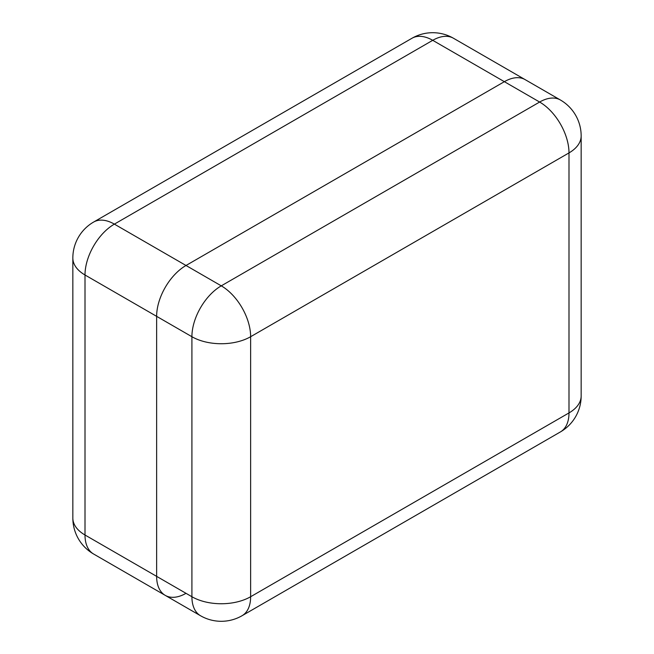 <?xml version="1.0" encoding="UTF-8"?>
<svg xmlns="http://www.w3.org/2000/svg" width="654" height="654" viewBox="0 0 654 654"><rect width="100%" height="100%" fill="white"/><g stroke="black" fill="none" stroke-linecap="round" stroke-linejoin="round"><path stroke-width="0.98" d="M93.604 554.012A41.529 23.977 -60 0 1 85.004 535.005L191.908 596.726L191.908 336.712L85.004 274.991L85.004 535.005A41.529 23.977 180 0 1 72.839 518.05A41.529 41.529 0 0 0 93.604 554.012L165.233 595.369A41.529 23.977 -60 0 1 156.633 576.362L156.633 316.348A41.529 23.977 -60 0 1 186.006 265.483L504.365 81.676A41.529 23.977 -60 0 1 525.129 79.625A41.529 23.977 120 0 0 504.365 81.676L186.006 265.483A41.529 23.977 120 0 0 156.633 316.348L156.633 576.362A41.529 23.977 120 0 0 165.233 595.369A41.529 23.977 120 0 0 186.006 593.317M72.839 518.05L72.839 258.036A41.529 23.977 -0 0 0 85.004 274.991A41.529 23.977 -60 0 1 114.368 224.126A41.529 23.977 60 0 0 93.604 222.066L411.963 38.267A41.529 23.977 60 0 1 432.727 40.319L114.368 224.126L221.273 285.847L539.632 102.04L432.727 40.319A41.529 23.977 -60 0 1 453.492 38.267L560.396 99.988A41.529 23.977 120 0 0 539.632 102.04A41.529 23.977 60 0 1 568.996 152.905L250.637 336.712L250.637 596.726L568.996 412.919L568.996 152.905A41.529 23.977 180 0 0 581.161 135.95A41.529 41.529 0 0 0 560.396 99.988M200.508 615.733A41.529 41.529 0 0 0 242.037 615.733A41.529 23.977 60 0 0 250.637 596.726A41.529 23.977 180 0 1 191.908 596.726A41.529 23.977 120 0 0 200.508 615.733L165.233 595.369M191.908 336.712A41.529 23.977 -0 0 0 250.637 336.712A41.529 23.977 60 0 0 221.273 285.847A41.529 23.977 120 0 0 191.908 336.712M581.161 395.964A41.529 23.977 -0 0 1 568.996 412.919A41.529 23.977 60 0 1 560.396 431.934A41.529 41.529 0 0 0 581.161 395.964L581.161 135.95M93.604 222.066A41.529 41.529 0 0 0 72.839 258.036M453.492 38.267A41.529 41.529 0 0 0 411.963 38.267M242.037 615.733L560.396 431.934"/></g></svg>
